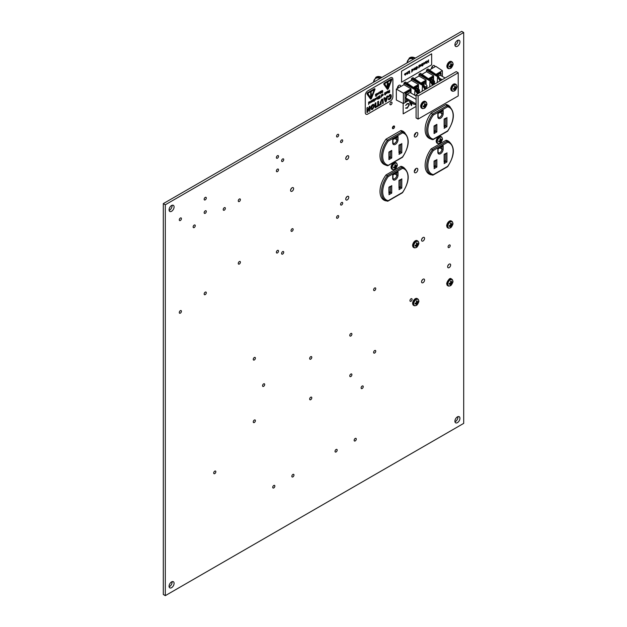 <?xml version="1.0" encoding="UTF-8"?>
<svg xmlns="http://www.w3.org/2000/svg" width="627" height="627" viewBox="0 0 627 627"><rect width="100%" height="100%" fill="white"/><g stroke="black" fill="none" stroke-linecap="round" stroke-linejoin="round"><path stroke-width="0.94" d="M463.698 423.382L165.309 595.65L165.309 204.778L463.698 32.51L463.698 423.382M165.309 204.778L163.302 203.618L163.302 594.49L165.309 595.65M163.302 203.618L461.691 31.35L463.698 32.51M449.449 141.984A19.076 11.012 120 0 0 448.156 141.004A19.076 11.012 120 0 0 446.087 140.244L431.149 148.873A19.076 11.012 120 0 0 429.08 174.047A19.076 11.012 120 0 0 431.149 174.815L429.142 173.655A19.076 11.012 120 0 1 428.131 173.381M448.039 105.704A19.076 11.012 120 0 0 447.106 104.733M450.194 107.06A19.076 11.012 120 0 0 448.156 105.218A19.076 11.012 120 0 0 446.087 104.458L431.149 113.087A19.076 11.012 120 0 0 429.08 138.261A19.076 11.012 120 0 0 430.561 138.888M428.131 137.595A19.076 11.012 120 0 0 428.554 137.728M402.91 131.764A19.076 11.012 120 0 0 401.97 130.792M405.066 133.12A19.076 11.012 120 0 0 403.028 131.278A19.076 11.012 120 0 0 400.959 130.518L386.02 139.139A19.076 11.012 120 0 0 383.951 164.321A19.076 11.012 120 0 0 385.425 164.948A18.739 10.816 -60 0 1 387.439 140.174L385.911 139.288M382.995 163.655A19.076 11.012 120 0 0 383.418 163.788M404.313 168.044A19.076 11.012 120 0 0 403.028 167.064A19.076 11.012 120 0 0 400.959 166.304L386.02 174.925A19.076 11.012 120 0 0 383.951 200.107A19.076 11.012 120 0 0 386.02 200.867L384.014 199.715A19.076 11.012 120 0 1 382.995 199.441M397.69 100.712A2.328 1.34 120 0 0 397.839 100.822A2.328 1.34 120 0 0 398.106 100.923M431.509 67.982A2.328 1.34 120 0 0 432.693 65.945M434.723 66.924A2.328 1.34 120 0 0 434.268 65.529A2.328 1.34 120 0 0 433.108 65.639A2.328 1.34 120 0 0 431.486 68.798M397.408 87.67A2.328 1.34 120 0 0 398.592 85.633M400.622 86.612A2.328 1.34 120 0 0 400.167 85.217A2.328 1.34 120 0 0 399.007 85.327A2.328 1.34 120 0 0 397.385 88.485M169.118 210.351A3.543 2.046 120 0 0 172.041 205.288M171.579 205.499A3.543 2.046 120 0 0 169.266 208.626A3.543 2.046 120 0 0 169.807 211.471A3.543 2.046 120 0 0 173.35 209.418A3.543 2.046 120 0 0 173.35 205.327A3.543 2.046 120 0 0 171.579 205.499M454.959 45.316A3.543 2.046 120 0 0 457.882 40.253M457.428 40.473A3.543 2.046 120 0 0 455.108 43.592A3.543 2.046 120 0 0 455.657 46.437A3.543 2.046 120 0 0 459.199 44.392A3.543 2.046 120 0 0 459.199 40.293A3.543 2.046 120 0 0 457.428 40.473M169.118 586.747A3.543 2.046 120 0 0 172.041 581.684M171.579 581.895A3.543 2.046 120 0 0 169.266 585.022A3.543 2.046 120 0 0 169.807 587.867A3.543 2.046 120 0 0 173.35 585.814A3.543 2.046 120 0 0 173.35 581.723A3.543 2.046 120 0 0 171.579 581.895M454.959 421.712A3.543 2.046 120 0 0 457.882 416.649M457.428 416.869A3.543 2.046 120 0 0 455.108 419.988A3.543 2.046 120 0 0 455.657 422.833A3.543 2.046 120 0 0 459.199 420.788A3.543 2.046 120 0 0 459.199 416.689A3.543 2.046 120 0 0 457.428 416.869M414.298 171.289A2.508 1.45 120 0 0 415.803 168.671M416.054 168.506A2.508 1.45 120 0 0 414.416 170.716A2.508 1.45 120 0 0 414.8 172.731A2.508 1.45 120 0 0 417.308 171.281A2.508 1.45 120 0 0 417.308 168.381A2.508 1.45 120 0 0 416.054 168.506M414.298 135.503A2.508 1.45 120 0 0 415.803 132.885M416.054 132.72A2.508 1.45 120 0 0 414.416 134.93A2.508 1.45 120 0 0 414.8 136.945A2.508 1.45 120 0 0 417.308 135.495A2.508 1.45 120 0 0 417.308 132.595A2.508 1.45 120 0 0 416.054 132.72M277.44 250.447A1.513 0.87 120 0 0 276.46 251.78A1.513 0.87 120 0 0 276.687 252.994A1.513 0.87 120 0 0 278.2 252.117A1.513 0.87 120 0 0 278.2 250.377A1.513 0.87 120 0 0 277.44 250.447M282.659 251.607A1.513 0.87 120 0 0 281.672 252.94A1.513 0.87 120 0 0 281.907 254.147A1.513 0.87 120 0 0 283.412 253.277A1.513 0.87 120 0 0 283.412 251.537A1.513 0.87 120 0 0 282.659 251.607M239.334 261.569A1.513 0.87 120 0 0 238.346 262.901A1.513 0.87 120 0 0 238.573 264.108A1.513 0.87 120 0 0 240.086 263.238A1.513 0.87 120 0 0 240.086 261.49A1.513 0.87 120 0 0 239.334 261.569M341.637 202.505A1.513 0.87 120 0 0 340.649 203.838A1.513 0.87 120 0 0 340.876 205.045A1.513 0.87 120 0 0 342.389 204.175A1.513 0.87 120 0 0 342.389 202.427A1.513 0.87 120 0 0 341.637 202.505M337.624 215.704A1.513 0.87 120 0 0 336.636 217.036A1.513 0.87 120 0 0 336.864 218.251A1.513 0.87 120 0 0 338.376 217.373A1.513 0.87 120 0 0 338.376 215.633A1.513 0.87 120 0 0 337.624 215.704M337.624 134.405A1.513 0.87 120 0 0 336.636 135.738A1.513 0.87 120 0 0 336.864 136.945A1.513 0.87 120 0 0 338.376 136.075A1.513 0.87 120 0 0 338.376 134.335A1.513 0.87 120 0 0 337.624 134.405M341.637 139.962A1.513 0.87 120 0 0 340.649 141.294A1.513 0.87 120 0 0 340.876 142.509A1.513 0.87 120 0 0 342.389 141.631A1.513 0.87 120 0 0 342.389 139.892A1.513 0.87 120 0 0 341.637 139.962M277.44 169.149A1.513 0.87 120 0 0 276.46 170.481A1.513 0.87 120 0 0 276.687 171.688A1.513 0.87 120 0 0 278.2 170.818A1.513 0.87 120 0 0 278.2 169.078A1.513 0.87 120 0 0 277.44 169.149M277.44 155.715A1.513 0.87 120 0 0 276.46 157.048A1.513 0.87 120 0 0 276.687 158.255A1.513 0.87 120 0 0 278.2 157.385A1.513 0.87 120 0 0 278.2 155.637A1.513 0.87 120 0 0 277.44 155.715M282.659 158.96A1.513 0.87 120 0 0 281.672 160.293A1.513 0.87 120 0 0 281.907 161.5A1.513 0.87 120 0 0 283.412 160.63A1.513 0.87 120 0 0 283.412 158.882A1.513 0.87 120 0 0 282.659 158.96M239.334 199.025A1.513 0.87 120 0 0 238.346 200.358A1.513 0.87 120 0 0 238.573 201.573A1.513 0.87 120 0 0 240.086 200.695A1.513 0.87 120 0 0 240.086 198.955A1.513 0.87 120 0 0 239.334 199.025M205.233 210.844A1.513 0.87 120 0 0 204.245 212.177A1.513 0.87 120 0 0 204.473 213.384A1.513 0.87 120 0 0 205.985 212.514A1.513 0.87 120 0 0 205.985 210.766A1.513 0.87 120 0 0 205.233 210.844M205.233 197.411A1.513 0.87 120 0 0 204.245 198.735A1.513 0.87 120 0 0 204.473 199.95A1.513 0.87 120 0 0 205.985 199.08A1.513 0.87 120 0 0 205.985 197.333A1.513 0.87 120 0 0 205.233 197.411M180.357 218.024A1.513 0.87 120 0 0 179.369 219.356A1.513 0.87 120 0 0 179.596 220.563A1.513 0.87 120 0 0 181.109 219.693A1.513 0.87 120 0 0 181.109 217.945A1.513 0.87 120 0 0 180.357 218.024M205.233 292.143A1.513 0.87 120 0 0 204.245 293.475A1.513 0.87 120 0 0 204.473 294.682A1.513 0.87 120 0 0 205.985 293.812A1.513 0.87 120 0 0 205.985 292.064A1.513 0.87 120 0 0 205.233 292.143M180.357 310.671A1.513 0.87 120 0 0 179.369 312.003A1.513 0.87 120 0 0 179.596 313.218A1.513 0.87 120 0 0 181.109 312.34A1.513 0.87 120 0 0 181.109 310.6A1.513 0.87 120 0 0 180.357 310.671M292.088 228.792A1.513 0.87 120 0 0 291.1 230.125A1.513 0.87 120 0 0 291.328 231.332A1.513 0.87 120 0 0 292.84 230.462A1.513 0.87 120 0 0 292.84 228.722A1.513 0.87 120 0 0 292.088 228.792M394.493 127.163A1.513 0.87 120 0 0 394.242 126.019A1.513 0.87 120 0 0 393.49 126.098A1.513 0.87 120 0 0 392.502 127.43A1.513 0.87 120 0 0 392.729 128.637A1.513 0.87 120 0 0 393.842 128.284M449.136 245.032A1.513 0.87 120 0 0 448.148 246.364A1.513 0.87 120 0 0 448.383 247.571A1.513 0.87 120 0 0 449.888 246.701A1.513 0.87 120 0 0 449.888 244.953A1.513 0.87 120 0 0 449.136 245.032M374.68 288.012A1.513 0.87 120 0 0 373.692 289.345A1.513 0.87 120 0 0 373.927 290.56A1.513 0.87 120 0 0 375.44 289.682A1.513 0.87 120 0 0 375.44 287.942A1.513 0.87 120 0 0 374.68 288.012M374.68 350.556A1.513 0.87 120 0 0 373.692 351.888A1.513 0.87 120 0 0 373.927 353.095A1.513 0.87 120 0 0 375.44 352.225A1.513 0.87 120 0 0 375.44 350.477A1.513 0.87 120 0 0 374.68 350.556M411.022 298.781A1.513 0.87 120 0 0 410.034 300.114A1.513 0.87 120 0 0 410.262 301.321A1.513 0.87 120 0 0 411.774 300.451A1.513 0.87 120 0 0 411.774 298.703A1.513 0.87 120 0 0 411.022 298.781M350.838 333.525A1.513 0.87 120 0 0 349.858 334.857A1.513 0.87 120 0 0 350.085 336.064A1.513 0.87 120 0 0 351.598 335.194A1.513 0.87 120 0 0 351.598 333.446A1.513 0.87 120 0 0 350.838 333.525M350.838 374.06A1.513 0.87 120 0 0 349.858 375.393A1.513 0.87 120 0 0 350.085 376.6A1.513 0.87 120 0 0 351.598 375.73A1.513 0.87 120 0 0 351.598 373.982A1.513 0.87 120 0 0 350.838 374.06M310.726 356.685A1.513 0.87 120 0 0 309.738 358.017A1.513 0.87 120 0 0 309.965 359.224A1.513 0.87 120 0 0 311.478 358.354A1.513 0.87 120 0 0 311.478 356.614A1.513 0.87 120 0 0 310.726 356.685M310.726 397.22A1.513 0.87 120 0 0 309.738 398.553A1.513 0.87 120 0 0 309.965 399.76A1.513 0.87 120 0 0 311.478 398.89A1.513 0.87 120 0 0 311.478 397.15A1.513 0.87 120 0 0 310.726 397.22M254.327 420.043A1.513 0.87 120 0 0 253.339 421.375A1.513 0.87 120 0 0 253.567 422.582A1.513 0.87 120 0 0 255.079 421.712A1.513 0.87 120 0 0 255.079 419.965A1.513 0.87 120 0 0 254.327 420.043M263.622 383.881A1.513 0.87 120 0 0 262.635 385.213A1.513 0.87 120 0 0 262.87 386.42A1.513 0.87 120 0 0 264.375 385.55A1.513 0.87 120 0 0 264.375 383.802A1.513 0.87 120 0 0 263.622 383.881M254.327 357.5A1.513 0.87 120 0 0 253.339 358.832A1.513 0.87 120 0 0 253.567 360.047A1.513 0.87 120 0 0 255.079 359.169A1.513 0.87 120 0 0 255.079 357.429A1.513 0.87 120 0 0 254.327 357.5M355.211 438.453A1.513 0.87 120 0 0 354.224 439.786A1.513 0.87 120 0 0 354.459 440.993A1.513 0.87 120 0 0 355.971 440.123A1.513 0.87 120 0 0 355.971 438.375A1.513 0.87 120 0 0 355.211 438.453M336.096 449.488A1.513 0.87 120 0 0 335.108 450.821A1.513 0.87 120 0 0 335.343 452.028A1.513 0.87 120 0 0 336.856 451.158A1.513 0.87 120 0 0 336.856 449.41A1.513 0.87 120 0 0 336.096 449.488M362.171 386.044A1.513 0.87 120 0 0 361.191 387.376A1.513 0.87 120 0 0 361.418 388.583A1.513 0.87 120 0 0 362.931 387.713A1.513 0.87 120 0 0 362.931 385.973A1.513 0.87 120 0 0 362.171 386.044M273.795 485.463A1.513 0.87 120 0 0 272.808 486.795A1.513 0.87 120 0 0 273.035 488.002A1.513 0.87 120 0 0 274.548 487.132A1.513 0.87 120 0 0 274.548 485.384A1.513 0.87 120 0 0 273.795 485.463M292.911 474.42A1.513 0.87 120 0 0 291.923 475.752A1.513 0.87 120 0 0 292.151 476.967A1.513 0.87 120 0 0 293.663 476.089A1.513 0.87 120 0 0 293.663 474.349A1.513 0.87 120 0 0 292.911 474.42M214.779 471.143A1.513 0.87 120 0 0 213.791 472.476A1.513 0.87 120 0 0 214.019 473.683A1.513 0.87 120 0 0 215.531 472.813A1.513 0.87 120 0 0 215.531 471.073A1.513 0.87 120 0 0 214.779 471.143M390.982 102.209A1.513 0.87 120 0 0 389.994 103.541A1.513 0.87 120 0 0 390.221 104.748A1.513 0.87 120 0 0 391.734 103.878A1.513 0.87 120 0 0 391.734 102.138A1.513 0.87 120 0 0 390.982 102.209M421.697 280.974A2.124 1.23 120 0 0 422.41 279.744M423.06 279.203A2.124 1.23 120 0 0 421.665 281.076A2.124 1.23 120 0 0 421.995 282.777A2.124 1.23 120 0 0 424.118 281.554A2.124 1.23 120 0 0 424.118 279.093A2.124 1.23 120 0 0 423.06 279.203M447.78 265.919A2.124 1.23 120 0 0 448.485 264.688M449.136 264.147A2.124 1.23 120 0 0 447.749 266.02A2.124 1.23 120 0 0 448.07 267.721A2.124 1.23 120 0 0 450.202 266.499A2.124 1.23 120 0 0 450.202 264.038A2.124 1.23 120 0 0 449.136 264.147M421.697 239.279A2.124 1.23 120 0 0 422.41 238.048M423.06 237.508A2.124 1.23 120 0 0 421.665 239.381A2.124 1.23 120 0 0 421.995 241.089A2.124 1.23 120 0 0 424.118 239.859A2.124 1.23 120 0 0 424.118 237.406A2.124 1.23 120 0 0 423.06 237.508M290.732 189.526A2.124 1.23 120 0 0 291.437 188.296M292.088 187.755A2.124 1.23 120 0 0 290.693 189.628A2.124 1.23 120 0 0 291.022 191.337A2.124 1.23 120 0 0 293.154 190.106A2.124 1.23 120 0 0 293.154 187.653A2.124 1.23 120 0 0 292.088 187.755M345.892 157.683A2.124 1.23 120 0 0 346.598 156.452M347.248 155.904A2.124 1.23 120 0 0 345.861 157.785A2.124 1.23 120 0 0 346.182 159.485A2.124 1.23 120 0 0 348.314 158.255A2.124 1.23 120 0 0 348.314 155.802A2.124 1.23 120 0 0 347.248 155.904M345.892 198.21A2.124 1.23 120 0 0 346.598 196.988M347.248 196.439A2.124 1.23 120 0 0 345.861 198.32A2.124 1.23 120 0 0 346.182 200.021A2.124 1.23 120 0 0 348.314 198.79A2.124 1.23 120 0 0 348.314 196.337A2.124 1.23 120 0 0 347.248 196.439M224.286 207.717A1.513 0.87 120 0 0 223.298 209.05A1.513 0.87 120 0 0 223.533 210.257A1.513 0.87 120 0 0 225.038 209.387A1.513 0.87 120 0 0 225.038 207.639A1.513 0.87 120 0 0 224.286 207.717M194.198 225.085A1.513 0.87 120 0 0 193.21 226.418A1.513 0.87 120 0 0 193.437 227.625A1.513 0.87 120 0 0 194.95 226.755A1.513 0.87 120 0 0 194.95 225.015A1.513 0.87 120 0 0 194.198 225.085M417.997 93.65L415.348 88.791L414.988 88.987L417.997 93.65L417.41 93.705L414.69 89.512L403.937 83.242L403.937 84.7L396.335 89.089L396.335 100.038L403.404 103.565L408.389 100.688M403.937 83.242L404.235 82.717L414.988 88.987L414.69 95.194M405.551 82.074L415.646 88.963L405.332 82.09L404.235 82.717M425.498 89.347L422.841 84.457L422.48 84.661L425.49 89.316L424.902 89.379L422.183 85.186L411.43 78.916L411.43 80.374L406.907 82.983M411.43 78.916L411.735 78.391L422.48 84.661L422.183 91.26M425.655 89.253L423.06 84.441L412.825 77.764L411.735 78.391M433.045 84.99L430.388 80.099L430.028 80.303L433.045 84.959L432.458 85.021L429.73 80.82L418.977 74.558L418.977 76.008L414.408 78.657M418.977 74.558L419.283 74.033L430.028 80.303L429.73 80.82M420.599 73.383L430.686 80.272L420.372 73.398L419.283 74.033M440.569 80.648L437.912 75.757L437.552 75.961L440.562 80.617L439.974 80.679L437.254 76.478L426.501 70.208L426.501 71.666L421.955 74.292M426.501 70.208L426.807 69.691L437.552 75.961L437.254 82.552M428.116 69.041L438.21 75.93L427.896 69.056L426.807 69.691M442.372 76.431L442.372 70.679L435.773 66.313L429.479 69.95M418.146 92.647L418.64 91.04L417.997 88.493A3.981 2.296 120 0 0 417.073 88.572L417.66 91.307M433.194 83.963L433.68 82.356L433.038 79.809A3.981 2.296 120 0 0 432.121 79.888L432.701 82.615M418.099 88.454A3.997 2.312 120 0 0 417.966 88.36A3.997 2.312 120 0 0 415.599 88.799M418.185 88.485L418.185 86.33L414.815 88.274M433.147 79.762A3.997 2.312 120 0 0 433.014 79.676A3.997 2.312 120 0 0 430.647 80.107L433.328 84.7L430.686 80.272M433.226 79.801L433.226 77.646L429.863 79.59M425.623 84.096A3.997 2.312 120 0 0 425.49 84.002A3.997 2.312 120 0 0 423.092 84.465M425.709 84.128L425.709 81.988L422.316 83.947M426.501 71.666L433.578 75.749L428.507 78.681M433.578 80.029L433.578 75.749M438.21 75.93L440.82 80.499M418.977 76.008L426.062 80.091L420.96 83.038M426.062 84.363L426.062 80.091M430.036 80.303L429.738 86.894M411.43 80.374L418.507 84.449L413.459 87.365M418.507 88.697L418.507 84.449M423.139 84.629L425.749 89.199M403.937 84.7L411.014 88.775L403.404 93.172L403.404 103.565M411.014 93.07L411.014 88.775M415.646 88.963L418.28 93.384L415.568 88.775M410.661 92.867L410.661 90.672A0.854 0.494 0 0 0 410.661 89.974L405.026 93.235L405.026 101.66A0.854 0.494 180 0 0 406.225 101.66L408.153 100.555M403.404 93.172L396.335 89.089M418.185 86.33A0.854 0.494 0 0 0 418.185 85.633L414.259 87.898M425.709 81.988A0.854 0.494 0 0 0 425.709 81.291L421.759 83.571M433.226 77.646A0.854 0.494 0 0 0 433.226 76.949L429.307 79.214M442.372 70.679L436.031 74.339M440.75 75.499L440.75 73.288A0.854 0.494 0 0 0 440.75 72.591L436.815 74.864M440.75 73.288L437.38 75.24M410.661 90.672L406.225 93.235L406.225 96.08M405.026 93.235A0.854 0.494 0 0 0 406.225 93.235M440.726 80.554L438.132 75.742M426.07 89.01L424.111 85.39M432.732 80.812L433.038 79.809M417.692 89.504L417.997 88.493M442.223 79.692L440.381 78.626M445.115 78.014L440.209 75.185L438.532 75.891M416.085 103.91L405.771 97.953L407.221 94.222L410.121 92.553L416.085 96.002M416.085 99.34L407.221 94.222M416.085 105.132L407.221 100.014L405.771 97.953M427.802 137.297L432.575 139.617A18.739 10.816 -60 0 1 430.53 138.865A18.739 10.816 -60 0 1 432.575 114.114L431.039 113.228M447.631 131.2C454.646 120.227 455.194 111.959 449.261 106.41A18.739 10.816 -60 0 0 447.216 105.665L432.575 114.114L433.359 115.055A17.885 10.33 120 0 0 433.359 139.163L447.631 130.925A17.885 10.33 120 0 0 447.631 106.809L447.216 105.665L445.609 104.733M447.216 166.625L447.631 166.382A17.885 10.33 120 0 0 447.631 142.274L447.216 141.122L445.891 140.362M447.631 142.274L433.359 150.511L431.251 148.811M444.378 125.196L445.734 125.972L445.734 118.432M434.307 165.567L435.663 166.351L435.663 160.473M434.307 130.447L435.663 131.231L435.663 125.361M444.378 160.496L445.734 161.272L445.734 153.733M414.753 134.139A4.906 2.829 60 0 1 415.309 134.272L414.8 135.032M414.51 134.656L414.651 135.197M428.163 172.966L428.163 173.389M427.191 172.409L430.53 174.33A18.739 10.816 -60 0 0 432.575 175.082L433.359 174.627L432.74 175.145L430.53 174.33A18.739 10.816 -60 0 1 432.575 149.579L447.216 141.122A18.739 10.816 -60 0 1 449.261 141.874L446.683 140.385M447.631 130.925L447.216 131.161L447.631 130.925M441.949 110.995L443.156 110.297L443.156 113.667A3.762 2.171 -60 0 1 440.499 118.276A3.762 2.171 -60 0 1 437.842 116.74L437.842 113.369L443.156 110.297M441.949 146.412L443.156 145.715L443.156 149.085A3.762 2.171 -60 0 1 440.499 153.693A3.762 2.171 -60 0 1 437.842 152.157L437.842 148.787L443.156 145.715M435.663 125.071L436.862 124.373L436.862 131.929L435.663 131.231L434.307 132.015M436.862 131.929L434.056 133.551L434.056 125.996L436.862 124.373M434.056 133.551L434.056 132.156M444.128 126.905L444.128 119.075L445.734 118.15M446.933 117.453L446.933 126.67L445.734 125.972L444.378 126.756M434.056 167.276L434.056 161.115L435.663 160.183M436.862 159.493L436.862 167.041L435.663 166.351L434.307 167.127M444.128 162.205L444.128 154.375L445.734 153.443M446.933 152.753L446.933 161.97L445.734 161.272L444.378 162.056M402.495 157.259C409.517 146.279 410.058 138.018 404.133 132.469A18.739 10.816 -60 0 0 402.079 131.717L387.439 140.174L388.223 141.106A17.885 10.33 120 0 0 388.223 165.222L387.439 165.677A18.739 10.816 -60 0 1 385.393 164.925L387.611 165.74L402.503 156.977A17.885 10.33 120 0 0 402.503 132.869L402.079 131.717L400.481 130.792M402.079 192.685L402.503 192.442A17.885 10.33 120 0 0 402.503 168.334L402.079 167.182L400.755 166.414M402.503 168.334L388.223 176.571L386.114 174.87M399.242 151.248L400.598 152.032L400.598 144.492M389.171 191.627L390.527 192.403L390.527 186.532M389.171 156.507L390.527 157.291L390.527 151.42M399.242 186.548L400.598 187.332L400.598 179.792M383.026 199.018L383.026 199.449M382.062 198.461L385.393 200.389A18.739 10.816 -60 0 0 387.439 201.142L388.223 200.687L387.611 201.204L385.393 200.389A18.739 10.816 -60 0 1 387.439 175.638L402.079 167.182A18.739 10.816 -60 0 1 404.133 167.934L401.546 166.445M402.503 156.977L402.079 157.22L402.503 156.977M396.82 137.054L398.02 136.357L398.02 139.727A3.762 2.171 -60 0 1 395.363 144.335A3.762 2.171 -60 0 1 392.706 142.799L392.706 139.429L398.02 136.357M396.82 172.472L398.02 171.774L398.02 175.145A3.762 2.171 -60 0 1 395.363 179.745A3.762 2.171 -60 0 1 392.706 178.209L392.706 174.839L398.02 171.774M390.527 151.131L391.734 150.433L391.734 157.988L390.527 157.291L389.171 158.075M391.734 157.988L388.92 159.611L388.92 152.055L391.734 150.433M388.92 159.611L388.92 158.216M398.991 152.957L398.991 145.127L400.598 144.202M401.805 143.512L401.805 152.729L400.598 152.032L399.242 152.816M388.92 193.335L388.92 187.167L390.527 186.243M391.734 185.553L391.734 193.1L390.527 192.403L389.171 193.187M398.991 188.257L398.991 180.427L400.598 179.502M401.805 178.813L401.805 188.029L400.598 187.332L399.242 188.116M416.085 94.779L416.085 117.939L418.091 119.099L458.212 95.939L458.212 72.771L456.205 71.611L416.085 94.779L418.091 95.939L418.091 119.099M458.212 72.771L418.091 95.939M455.178 89.802L456.401 87.686L456.401 86.894L455.5 87.678L455.178 86.189L454.489 86.589L454.724 88.125L453.274 88.705L453.274 89.489L454.724 89.034L454.489 90.194L455.178 89.802L454.661 89.504M454.12 88.391L454.724 89.034M454.653 87.482L455.5 87.678M455.884 87.388L456.401 87.686M454.724 88.125L455.5 88.579M451.268 67.277L452.49 64.377L451.597 65.153L451.268 63.672L450.586 64.064L450.813 65.608L449.363 66.18L449.363 66.971L450.813 66.509L450.586 67.677L451.268 67.277L450.758 66.979M450.217 65.866L450.813 66.509M450.742 64.957L451.597 65.153M451.981 64.871L452.49 65.161M450.813 65.608L451.597 66.054M395.465 168.248L396.687 166.131L396.687 165.34L395.794 166.124L395.465 164.635L394.783 165.026L395.01 166.57L393.56 167.143L393.56 167.934L395.01 167.472L394.783 168.639L395.465 168.248L394.947 167.95M394.414 166.837L395.01 167.472M394.939 165.928L395.794 166.124M396.17 165.834L396.687 166.131M395.01 166.57L395.794 167.025M440.601 142.188L441.823 140.072L441.823 139.28L440.922 140.064L440.601 138.575L439.911 138.975L440.146 140.519L438.696 141.091L438.696 141.874L440.146 141.42L439.911 142.58L440.601 142.188L440.083 141.89M439.551 140.777L440.146 141.42M440.076 139.868L440.922 140.064M441.306 139.774L441.823 140.072M440.146 140.519L440.922 140.965M425.09 107.17L426.305 105.062L426.305 104.27L425.412 105.046L425.09 103.565L424.401 103.957L424.628 105.501L423.178 106.073L423.178 106.864L424.628 106.402L424.401 107.57L425.09 107.17L424.573 106.88M424.032 105.767L424.628 106.402M424.565 104.85L425.412 105.046M425.796 104.764L426.305 105.062M424.628 105.501L425.412 105.955M405.653 105.469L407.268 103.604L408.843 103.479L409.321 104.748L407.299 108.173L405.638 108.205L407.299 107.703L408.961 104.905L408.53 103.894L407.291 104.058L405.638 105.454L407.268 103.604L408.82 103.463M412.37 102.985L411.437 105.673L409.682 102.319L410.05 102.107L410.63 103.189L411.673 102.585L410.622 103.173M403.177 113.855L403.161 103.447L403.177 113.855L416.085 106.402M413.687 104.348L414.118 103.996M411.437 105.673L409.705 102.326L410.05 102.107M412.057 102.812L410.803 103.533L411.469 104.811L412.119 102.844M411.453 104.78L412.104 102.836M406.069 107.868L405.638 108.205M405.951 107.781L407.315 107.719L408.961 104.905M408.984 104.913L408.538 103.902M405.904 73.845L405.348 73.516L404.634 74.221L405.34 73.328L406.108 73.79L405.34 75.154L404.556 74.644L405.92 73.861L405.363 73.531L405.904 73.845L404.54 74.637L405.34 75.154M404.634 74.221L405.324 73.312L406.108 73.79M414.925 69.589L414.345 69.958L413.773 69.393L413.961 68.382L414.353 69.707L415.09 67.708L414.902 69.315M414.345 69.958L413.749 69.378L414.322 69.942L413.749 69.378L413.961 68.382M415.623 69.425L416.563 69.103L417.496 67.559L416.508 67.097L415.677 68.319L416.367 68.163L415.466 68.664L416.5 66.83L417.41 66.76L417.684 67.442L416.563 69.354L415.623 69.425L416.547 69.095L417.472 67.544L416.485 67.089M417.339 66.721L416.5 66.83M418.844 65.537L418.86 68.029L419.048 65.443M419.455 66.971L419.432 65.2L420.239 64.699L421.062 65.169L419.455 66.971L419.62 65.09M420.239 66.533L419.635 66.54M428.382 61.924L428.382 60.035L428.586 62.347L427.167 61.274L426.956 63.264L426.956 60.858L428.398 61.94L428.586 59.941M401.578 71.188L401.578 82.192L431.666 64.824L431.666 53.82L401.554 71.18L401.578 82.192M425.78 63.351L424.996 62.849L426.36 62.057L425.804 61.728L425.075 62.418L425.764 61.517L426.548 61.987L425.78 63.351L424.973 62.833L426.344 62.042L425.788 61.72M425.075 62.418L425.78 61.524L426.532 61.979L425.764 61.517L426.548 61.987M424.463 64.079L424.432 62.872L423.962 62.794L423.264 64.753L423.946 62.567L424.651 63.978L423.946 62.778M423.946 62.567L424.628 63.123L423.946 62.567M422.48 65.937L422.48 63.468L422.935 64.746L422.669 65.827L422.457 65.239M422.214 65.38L422.669 63.358M421.728 65.663L421.172 65.929L421.705 63.883L421.705 65.451M411.79 72.113L411.767 69.621L412.597 69.135L413.397 69.597L412.597 70.961L411.978 70.953L411.79 72.113L411.978 69.526M411.955 69.824L412.582 69.127L413.397 69.597M412.574 70.953L411.955 70.937L412.574 70.953M408.686 71.4L409.697 70.843L409.697 73.257L409.494 71.212L408.686 71.65L409.697 70.843M408.232 71.666L408.255 73.437L408.443 71.572M407.636 73.798L407.056 74.158L406.484 73.602L406.672 72.591L407.072 73.915L407.809 71.909L407.621 73.516M407.056 74.158L406.468 73.586L407.033 74.151L406.468 73.586L406.672 72.591M431.666 53.82L401.554 71.18M426.979 63.28L426.956 60.858M428.547 62.371L427.167 61.274M426.344 62.042L425.804 61.728M426.344 62.285L425.184 62.951L425.764 63.139L426.344 62.285M425.184 62.951L425.764 63.139L426.321 62.277M425.161 62.943L425.749 63.131M423.28 64.761L423.962 62.575L424.651 63.131M423.962 62.794L424.408 62.857M421.195 65.937L421.705 63.883M419.635 65.412L420.262 64.714L421.062 65.169M419.635 65.984L420.255 66.329L420.874 65.279L420.255 64.934L419.635 65.984L420.255 66.329L420.85 65.263L420.239 64.918L420.85 65.263M419.62 65.968L420.231 66.313M418.86 68.029L418.86 65.553M415.489 68.68L416.524 66.838M416.367 67.92L415.677 68.319M416.508 67.097L417.472 67.544M414.376 69.722L413.985 69.597L414.894 68.954L415.113 67.716M412.597 70.961L411.978 70.953M411.978 70.404L412.59 70.749L413.209 69.699L412.597 69.354L411.978 70.404L412.574 70.741L413.193 69.691L412.574 69.346M413.193 69.691L412.597 69.354M411.955 70.396L412.574 70.741M409.509 73.359L409.509 71.196M408.255 73.437L408.255 71.674M407.088 73.923L406.696 73.806L407.605 73.163L407.824 71.925M405.904 74.088L404.744 74.754L405.332 74.942L405.904 74.088M404.744 74.754L405.332 74.942L405.881 74.072M404.721 74.746L405.308 74.934M376.02 94.857L376.38 93.776L376.404 96.127L376.169 94.983M376.192 96.252L376.192 94.943L375.393 96.049L375.871 95.139L375.338 94.371L376.169 94.575M377.321 94.99L376.803 94.74L377.697 93.893L377.329 93.462L376.756 94.168L377.305 93.211L377.909 93.768L377.321 94.99L376.803 94.74L377.681 93.885L377.305 93.454M377.297 94.975L376.788 94.724L377.297 94.975M378.865 94.097L378.246 93.572L378.849 94.081L378.261 93.58L378.865 92.334L379.453 92.851L378.849 92.318L379.476 92.867L378.865 94.097L378.246 93.572L378.849 92.318L379.476 92.867M380.119 92.694L380.934 91.142L380.722 92.82M380.746 93.619L380.746 92.78L380.362 93.235L379.907 92.812L379.907 91.738L380.385 92.953L380.722 92.2M380.362 93.235L379.907 92.812L380.142 91.628M382.055 90.468L382.791 90.837L382.055 90.468L381.365 91.558L381.71 91.926L381.365 91.558L382.055 90.468M382.807 90.844L382.047 90.743M381.6 91.401L382.736 91.84L382.117 92.859L381.42 92.537L382.078 92.584L382.423 91.785L381.388 91.566L381.725 91.934M382.07 90.758L382.595 91.001L382.07 90.758L381.624 91.417L382.752 91.848M382.094 92.851L381.42 92.537L382.094 92.851M368.613 102.177L368.629 104.529L368.841 102.068M369.515 101.887L370.439 101.574L369.538 102.765L370.432 102.366L369.828 103.228L369.256 101.809L370.455 101.582M369.577 103.016L370.432 102.366M369.828 103.228L369.303 102.867L369.483 101.699M371.325 102.366L370.792 102.107L371.302 102.358L370.792 102.107L371.701 101.276L371.333 100.845L370.761 101.543L371.309 100.586L371.913 101.151L371.325 102.366L370.808 102.123L371.686 101.26L371.309 100.829M372.32 100.038L372.344 101.746L372.556 99.928M373.355 101.166L372.861 101.37L373.331 99.45L373.331 100.955M374.154 101.315L373.896 99.097L374.523 100.249L374.154 101.315L374.131 100.72M373.919 100.814L374.013 99.27M375.33 100.054L374.821 99.803L375.714 98.956L375.338 98.533L374.774 99.231L375.322 98.274L375.926 98.831L375.33 100.054L374.797 99.795L375.691 98.948L375.314 98.517M375.314 100.046L374.797 99.795L375.314 100.046M376.302 98.282L376.851 97.389L377.485 97.914L376.866 99.168L376.271 98.564L377.274 97.992L376.866 97.647L376.302 98.282L376.874 97.404L377.485 97.914M376.866 99.168L376.255 98.635L376.851 99.152L376.255 98.635L377.258 97.977L376.851 97.632M377.893 96.817L377.916 99.168L378.128 96.707M378.606 98.768L379.688 97.875L379.688 97.146L378.661 97.734L379.688 96.871L379.688 96.08L378.559 96.433L379.907 95.657L379.923 98.008L378.606 98.768L379.664 97.154M378.661 97.734L379.664 96.856L379.664 96.088M381.788 96.056L381.028 97.35L381.584 94.693L381.6 96.135M383.293 94.575L382.666 94.034L383.277 94.567L382.689 95.806L382.086 95.296L382.689 94.042L383.293 94.575L382.666 94.034L382.062 95.28L382.689 95.806M385.111 93.525L385.48 92.443L385.495 94.795L385.268 93.642M385.284 94.92L385.284 93.611L384.484 94.716L384.962 93.807L384.437 93.039L385.268 93.235M386.491 92.091L386.232 92.655L387.008 92.827L386.514 93.603L385.981 93.392L386.491 93.588L385.981 93.392L386.773 92.961L385.958 92.671L386.436 92.914L385.958 92.671L386.483 91.832L387.016 92.075L386.467 92.083M386.483 91.832L387.016 92.075L386.483 91.832M386.216 92.647L387.008 92.827M387.415 91.323L387.439 93.039L387.643 91.213M388.513 91.181L389.343 91.244L389.602 90.084L389.602 92.42L388.184 92.6L388.677 91.66L388.019 90.993L389.085 91.417L389.602 90.084M388.811 92.882L388.16 92.584L388.795 92.867L388.16 92.584L388.662 91.652M388.513 91.652L388.293 90.837M369.217 109.615L369.217 106.574L369.954 106.151L369.977 110.846L369.185 111.277L367.712 109.043M369.209 111.292L367.712 109.027L367.712 112.155L366.952 112.57L366.952 107.883L367.767 107.436L369.24 109.647L369.217 106.574L369.977 106.167M371.364 109.506L370.816 107.993L371.349 105.861L372.634 104.544L373.911 104.38L374.468 105.877L372.657 109.364L371.38 109.521L370.839 108.009L371.372 105.877L372.65 104.56L373.911 104.38M375.118 107.875L375.118 103.189L375.91 102.734L375.91 107.421L375.118 107.875L375.103 103.181L375.91 102.734M377.705 101.676L378.512 101.237L378.512 105.124L379.601 104.474L379.617 105.281L376.615 107.013L376.592 106.214L377.705 105.571L377.705 101.676L378.512 101.237M378.512 105.101L379.601 104.474M382.533 103.596L382.509 100.304L381.796 100.069L381.114 101.825L381.114 104.419L380.299 104.866L380.323 102.42L381.78 99.285L382.948 99.05L383.324 103.141L382.517 103.588L382.486 100.296L381.78 100.054M380.299 104.866L380.299 102.413L381.757 99.278L382.948 99.05M385.339 101.974L383.904 98.102L384.735 97.616L385.056 98.494L386.514 97.624L386.812 96.417L387.666 95.955L386.248 101.449L385.339 101.974L383.92 98.11L384.735 97.616M388.599 99.724L388.137 99.058L388.583 99.709L388.137 99.058L388.897 98.408L389.688 98.737L390.629 96.597L389.72 95.492L388.897 96.942L388.137 97.052L389.688 94.701L390.88 94.583L391.42 96.08L390.895 98.251L389.657 99.544L388.599 99.724L388.152 99.074L388.873 98.392L389.665 98.721L390.613 96.589L389.696 95.484M390.825 94.552L389.688 94.701M374.813 88.775A0.854 0.494 -60 0 0 374.39 88.815L374.366 88.807A0.854 0.494 -60 0 1 374.805 88.768L374.813 88.775A0.854 0.494 -60 0 1 374.907 89.559L371.505 98.337A0.854 0.494 120 0 1 370.557 99.027L370.533 99.019A0.854 0.494 120 0 0 370.549 99.019A0.854 0.494 120 0 1 370.463 98.941L370.439 98.925A0.854 0.494 120 0 0 370.533 99.019M374.366 88.807L367.555 92.733A0.854 0.494 120 0 0 367.038 94.081L370.439 98.925M391.648 79.049L391.632 79.041A0.854 0.494 -60 0 0 391.224 79.096L384.39 83.015L391.209 79.08A0.854 0.494 -60 0 1 391.75 79.833L388.34 88.619A0.854 0.494 120 0 1 387.392 89.308L387.376 89.293A0.854 0.494 120 0 0 387.384 89.3A0.854 0.494 120 0 1 387.274 89.206L383.873 84.363L387.298 89.214A0.854 0.494 120 0 0 387.392 89.308M384.39 83.015A0.854 0.494 120 0 0 383.873 84.363L383.873 84.363A0.854 0.494 120 0 1 384.414 83.03M365.306 112.609A3.543 2.046 120 0 0 366.043 114.232A3.543 2.046 120 0 0 367.814 114.051L390.378 101.025A3.543 2.046 120 0 0 392.886 96.683L392.886 79.308A3.543 2.046 120 0 0 392.157 77.685A3.543 2.046 120 0 0 390.378 77.866L367.814 90.891A3.543 2.046 120 0 0 365.306 95.233L365.29 112.594A3.543 2.046 120 0 0 366.019 114.216A3.543 2.046 120 0 0 366.035 114.224L366.019 114.216M371.176 92.968L370.675 93.462L370.628 97.114L370.69 93.478L371.168 92.961M370.965 98.267L374.194 89.685M371.278 91.683L370.651 92.741M392.157 77.685L392.134 77.677A3.543 2.046 120 0 0 392.134 77.677A3.543 2.046 120 0 0 390.362 77.85L367.798 90.884A3.543 2.046 120 0 0 365.29 95.226L365.29 112.594M387.815 88.572L391.115 79.919L384.523 83.72L387.815 88.572L391.083 79.935M387.329 87.584L388.089 84.966L387.031 86.22L387.353 83.43L387.988 81.933L387.815 84.817L388.881 83.509L388.129 87.122L387.314 87.576L388.05 85.013M387.353 83.43L387.988 81.933M387.815 84.778L388.881 83.509M387.055 86.236L387.572 83.266M367.743 93.407L370.98 98.29L374.225 89.669L367.743 93.407M374.39 88.815L367.579 92.749A0.854 0.494 120 0 0 367.054 94.089L370.463 98.941M370.651 97.122L371.45 96.244L371.184 92.976M390.3 95.429L389.72 95.492M388.873 98.392L389.665 98.721M388.152 97.067L389.712 94.708M385.056 98.494L386.53 97.64L386.835 96.433L387.666 95.955M386.303 98.564L385.284 99.152L385.793 100.61L386.303 98.564M385.777 100.571L386.279 98.58M381.796 100.069L382.486 100.296M376.615 107.013L376.615 106.222L377.705 105.571M377.72 105.587L377.72 101.692M373.684 106.371L372.65 105.352L371.623 107.57L372.65 108.573L373.684 106.371L372.626 105.336L373.316 105.281M372.626 108.565L371.96 108.651L372.65 108.573L373.661 106.355M366.975 112.578L366.952 107.883M366.975 107.899L367.767 107.436M388.536 91.197L389.061 91.409M389.367 91.526L388.419 92.459L389.367 92.287L389.367 91.526M388.419 92.459L389.343 92.279L389.343 91.534M387.439 93.039L387.439 91.33M386.451 92.921L385.981 92.686L386.506 91.84L387.031 92.083M386.514 93.603L386.005 93.407L386.773 92.961M385.284 93.251L385.268 92.561M384.5 94.732L384.986 93.823L384.437 93.039M383.066 94.685L382.682 94.293L382.29 95.155L382.697 95.563L383.081 94.701L382.682 94.293L382.674 95.547M381.153 96.66L381.373 94.81M381.044 97.365L381.388 96.527M378.583 96.448L379.923 95.672M377.916 99.168L377.916 96.832M377.258 97.977L376.866 97.647M376.576 98.941L377.242 98.227M375.338 98.533L375.691 98.948M374.789 99.238L375.338 98.29L375.926 98.831M373.911 99.105L374.358 99.372M372.877 101.378L373.567 99.34M372.344 101.746L372.344 100.046M371.701 101.276L371.333 100.845M370.784 101.558L371.333 100.602L371.913 101.151M369.538 102.522L370.243 101.715L369.538 102.522M369.515 102.507L369.969 101.629M368.629 104.529L368.629 102.185M382.117 92.859L381.435 92.553L382.094 92.6L382.446 91.793M381.647 92.396L382.094 92.6M381.624 91.417L382.141 91.534M380.746 92.208L380.722 91.268M378.473 93.447L378.873 93.846L378.865 92.577L378.473 93.447L378.873 93.846L379.264 92.984L378.865 92.577M378.873 93.846L378.449 93.431M379.264 92.984L378.841 92.569M377.697 93.893L377.329 93.462M376.78 94.175L377.329 93.219L377.909 93.768M376.192 94.583L376.169 93.893M375.408 96.064L375.887 95.155L375.338 94.371M393.709 126.536A1.129 0.651 -60 0 1 394.508 126.999A1.129 0.651 -60 0 1 393.709 128.378A1.129 0.651 -60 0 1 392.91 127.916A1.129 0.651 -60 0 1 393.709 126.536M393.638 128.417A1.325 0.768 -60 0 1 393.568 128.457A1.325 0.768 -60 0 1 392.635 127.916A1.325 0.768 -60 0 1 393.568 126.293A1.325 0.768 -60 0 1 394.508 126.834A1.325 0.768 -60 0 1 394.501 126.92M392.635 127.837A1.129 0.651 -60 0 1 393.427 126.372A1.129 0.651 -60 0 1 393.505 126.333M417.01 304.338L418.233 301.43L417.339 302.214L417.01 300.725L416.328 301.125L416.555 302.661L415.105 303.233L415.105 304.024L416.555 303.57L416.328 304.73L417.01 304.338L416.5 304.04M415.96 302.927L416.555 303.57M416.485 302.018L417.339 302.214M417.723 301.924L418.233 302.222M416.555 302.661L417.339 303.115M417.01 246.427L418.233 243.527L417.339 244.303L417.01 242.821L416.328 243.213L416.555 244.757L415.105 245.329L415.105 246.121L416.555 245.659L416.328 246.826L417.01 246.427L416.5 246.129M415.96 245.024L416.555 245.659M416.485 244.107L417.339 244.303M417.723 244.021L418.233 244.311M416.555 244.757L417.339 245.212M451.025 284.721L452.31 282.652L452.349 281.837L451.464 282.542L451.205 281.014L450.523 281.358L450.68 282.934L449.23 283.435L449.191 284.243L450.633 283.866L450.343 285.066L451.025 284.721L450.531 284.431M450.014 283.192L450.633 283.866M450.648 282.346L451.464 282.542M451.777 282.33L452.31 282.652M450.594 282.973L451.416 283.467M451.111 226.739L452.333 223.839L451.44 224.615L451.111 223.134L450.429 223.525L450.656 225.069L449.206 225.642L449.206 226.433L450.656 225.971L450.429 227.139L451.111 226.739L450.601 226.441M450.061 225.336L450.656 225.971M450.586 224.419L451.44 224.615M451.824 224.333L452.333 224.623M450.656 225.069L451.44 225.516M437.254 76.478L437.56 75.961M440.428 80.726L439.974 80.985M432.904 85.068L432.458 85.327M422.183 85.186L422.488 84.661M425.357 89.426L424.902 89.685M414.69 89.512L414.996 88.995M417.864 93.752L417.41 94.011M406.225 98.792L406.225 101.66M423.343 84.653A3.997 2.312 -60 0 1 423.774 84.363A3.997 2.312 -60 0 1 425.772 84.167L425.49 84.002M426.242 88.916A2.014 1.16 120 0 0 426.47 87.02A2.014 1.16 120 0 0 425.177 86.8A2.014 1.16 120 0 0 425.169 86.8M430.898 80.295A3.997 2.312 -60 0 1 431.29 80.037A3.997 2.312 -60 0 1 433.296 79.841L433.014 79.676M433.774 84.567A2.014 1.16 120 0 0 433.68 82.356M415.85 88.979A3.997 2.312 -60 0 1 416.25 88.721A3.997 2.312 -60 0 1 418.248 88.525L417.966 88.36M418.726 93.251A2.014 1.16 120 0 0 418.64 91.04M436.862 167.041L434.056 168.663M446.933 161.97L444.128 163.592M433.359 150.511A17.885 10.33 120 0 0 433.359 174.627L447.631 166.382M446.933 126.67L444.128 128.292M447.631 106.809L433.359 115.055M439.88 147.894L441.949 149.085L441.949 146.702M437.842 152.157A0.854 0.494 0 0 0 438.085 151.805L438.438 152.792A2.908 1.677 120 0 0 440.679 152.016A2.908 1.677 120 0 0 441.949 149.085A0.854 0.494 180 0 0 443.156 149.085M439.88 112.476L441.949 113.667L441.949 111.285M437.842 116.74A0.854 0.494 0 0 0 438.085 116.395L438.438 117.374A2.908 1.677 120 0 0 440.679 116.598A2.908 1.677 120 0 0 441.949 113.667A0.854 0.494 180 0 0 443.156 113.667M414.941 133.817A4.977 2.876 60 0 1 415.513 133.919M391.734 193.1L388.92 194.723M401.805 188.029L398.991 189.652M388.223 176.571A17.885 10.33 120 0 0 388.223 200.687L402.503 192.442M401.805 152.729L398.991 154.352M402.503 132.869L388.223 141.106M394.751 173.953L396.82 175.145L396.82 172.754M392.706 178.209A0.854 0.494 0 0 0 392.957 177.864L393.309 178.852A2.908 1.677 120 0 0 395.551 178.068A2.908 1.677 120 0 0 396.82 175.145A0.854 0.494 180 0 0 398.02 175.145M394.751 138.536L396.82 139.727L396.82 137.344M392.706 142.799A0.854 0.494 0 0 0 392.957 142.447L393.309 143.434A2.908 1.677 120 0 0 395.551 142.65A2.908 1.677 120 0 0 396.82 139.727A0.854 0.494 180 0 0 398.02 139.727M451.91 90.899A3.833 2.21 -60 0 1 451.675 90.79A3.833 2.21 -60 0 1 450.876 89.034A3.833 2.21 -60 0 1 452.553 85.186A3.833 2.21 -60 0 1 455.5 84.159A3.833 2.21 -60 0 1 455.711 84.308M453.25 91.181A3.833 2.21 -60 0 1 452.122 91.056A3.833 2.21 -60 0 1 451.33 89.3A3.833 2.21 -60 0 1 453.007 85.444A3.833 2.21 -60 0 1 455.954 84.418A3.833 2.21 -60 0 1 456.628 85.327M451.863 89.387A3.558 2.053 -60 0 1 454.113 85.201A3.558 2.053 -60 0 1 456.84 85.891A3.558 2.053 -60 0 1 454.653 90.664A3.558 2.053 -60 0 1 451.863 89.387M448.007 68.374A3.833 2.21 -60 0 1 447.764 68.272A3.833 2.21 -60 0 1 446.973 66.517A3.833 2.21 -60 0 1 448.642 62.661A3.833 2.21 -60 0 1 451.597 61.634A3.833 2.21 -60 0 1 451.808 61.791M449.34 68.664A3.833 2.21 -60 0 1 448.219 68.531A3.833 2.21 -60 0 1 447.427 66.775A3.833 2.21 -60 0 1 449.097 62.919A3.833 2.21 -60 0 1 452.051 61.901A3.833 2.21 -60 0 1 452.725 62.802M447.96 66.862A3.558 2.053 -60 0 1 450.202 62.676A3.558 2.053 -60 0 1 452.937 63.366A3.558 2.053 -60 0 1 450.742 68.147A3.558 2.053 -60 0 1 447.96 66.862M392.204 169.345A3.833 2.21 -60 0 1 391.961 169.235A3.833 2.21 -60 0 1 391.17 167.48A3.833 2.21 -60 0 1 392.839 163.631A3.833 2.21 -60 0 1 395.794 162.605A3.833 2.21 -60 0 1 396.005 162.754M393.537 169.627A3.833 2.21 -60 0 1 392.416 169.494A3.833 2.21 -60 0 1 391.624 167.746A3.833 2.21 -60 0 1 393.294 163.89A3.833 2.21 -60 0 1 396.24 162.863A3.833 2.21 -60 0 1 396.922 163.772M392.149 167.832A3.558 2.053 -60 0 1 394.399 163.639A3.558 2.053 -60 0 1 397.134 164.337A3.558 2.053 -60 0 1 394.939 169.11A3.558 2.053 -60 0 1 392.149 167.832M437.332 143.285A3.833 2.21 -60 0 1 437.097 143.175A3.833 2.21 -60 0 1 436.306 141.428A3.833 2.21 -60 0 1 437.975 137.572A3.833 2.21 -60 0 1 440.922 136.545A3.833 2.21 -60 0 1 441.142 136.702M438.673 143.567A3.833 2.21 -60 0 1 437.552 143.442A3.833 2.21 -60 0 1 436.753 141.686A3.833 2.21 -60 0 1 438.43 137.83A3.833 2.21 -60 0 1 441.377 136.804A3.833 2.21 -60 0 1 442.051 137.713M437.285 141.773A3.558 2.053 -60 0 1 439.535 137.587A3.558 2.053 -60 0 1 442.262 138.277A3.558 2.053 -60 0 1 440.076 143.05A3.558 2.053 -60 0 1 437.285 141.773M421.822 108.267A3.833 2.21 -60 0 1 421.587 108.165A3.833 2.21 -60 0 1 420.788 106.41A3.833 2.21 -60 0 1 422.465 102.554A3.833 2.21 -60 0 1 425.412 101.527A3.833 2.21 -60 0 1 425.623 101.684M423.154 108.557A3.833 2.21 -60 0 1 422.034 108.424A3.833 2.21 -60 0 1 421.242 106.668A3.833 2.21 -60 0 1 422.911 102.82A3.833 2.21 -60 0 1 425.866 101.793A3.833 2.21 -60 0 1 426.54 102.695M421.775 106.755A3.558 2.053 -60 0 1 424.024 102.569A3.558 2.053 -60 0 1 426.752 103.259A3.558 2.053 -60 0 1 424.565 108.04A3.558 2.053 -60 0 1 421.775 106.755M381.827 77.458A11.349 6.552 -120 0 0 376.38 77.027L382.062 77.325M373.269 82.396L375.847 77.333A11.349 6.552 60 0 1 381.294 77.764M380.072 78.469A10.518 6.074 -120 0 0 373.551 82.239M415.348 58.107A11.349 6.552 -120 0 0 409.901 57.668L409.368 57.982A11.349 6.552 60 0 1 414.815 58.413M413.593 59.118A10.518 6.074 -120 0 0 407.072 62.88M413.749 305.435A3.833 2.21 -60 0 1 413.507 305.325A3.833 2.21 -60 0 1 412.715 303.57A3.833 2.21 -60 0 1 414.384 299.722A3.833 2.21 -60 0 1 417.339 298.695A3.833 2.21 -60 0 1 417.551 298.844M415.082 305.717A3.833 2.21 -60 0 1 413.961 305.584A3.833 2.21 -60 0 1 413.169 303.836A3.833 2.21 -60 0 1 414.839 299.98A3.833 2.21 -60 0 1 417.794 298.954A3.833 2.21 -60 0 1 418.468 299.863M413.702 303.923A3.558 2.053 -60 0 1 415.944 299.73A3.558 2.053 -60 0 1 418.679 300.427A3.558 2.053 -60 0 1 416.485 305.2A3.558 2.053 -60 0 1 413.702 303.923M413.749 247.524A3.833 2.21 -60 0 1 413.507 247.422A3.833 2.21 -60 0 1 412.715 245.666A3.833 2.21 -60 0 1 414.384 241.81A3.833 2.21 -60 0 1 417.339 240.784A3.833 2.21 -60 0 1 417.551 240.94M415.082 247.814A3.833 2.21 -60 0 1 413.961 247.681A3.833 2.21 -60 0 1 413.169 245.925A3.833 2.21 -60 0 1 414.839 242.077A3.833 2.21 -60 0 1 417.794 241.05A3.833 2.21 -60 0 1 418.468 241.951M413.702 246.011A3.558 2.053 -60 0 1 415.944 241.826A3.558 2.053 -60 0 1 418.679 242.516A3.558 2.053 -60 0 1 416.485 247.297A3.558 2.053 -60 0 1 413.702 246.011M447.85 285.747A3.833 2.21 -60 0 1 447.607 285.638A3.833 2.21 -60 0 1 446.824 283.702A3.833 2.21 -60 0 1 448.564 279.955A3.833 2.21 -60 0 1 451.44 279.007A3.833 2.21 -60 0 1 451.652 279.156M449.183 286.03A3.833 2.21 -60 0 1 448.062 285.896A3.833 2.21 -60 0 1 447.27 283.96A3.833 2.21 -60 0 1 449.01 280.214A3.833 2.21 -60 0 1 451.895 279.266A3.833 2.21 -60 0 1 452.569 280.175M447.803 284.062A3.558 2.053 -60 0 1 450.194 279.948A3.558 2.053 -60 0 1 452.804 280.888A3.558 2.053 -60 0 1 450.445 285.614A3.558 2.053 -60 0 1 447.803 284.062M447.85 227.836A3.833 2.21 -60 0 1 447.607 227.734A3.833 2.21 -60 0 1 446.816 225.979A3.833 2.21 -60 0 1 448.485 222.123A3.833 2.21 -60 0 1 451.44 221.096A3.833 2.21 -60 0 1 451.652 221.253M449.183 228.126A3.833 2.21 -60 0 1 448.062 227.993A3.833 2.21 -60 0 1 447.27 226.237A3.833 2.21 -60 0 1 448.94 222.381A3.833 2.21 -60 0 1 451.895 221.362A3.833 2.21 -60 0 1 452.569 222.264M447.803 226.323A3.558 2.053 -60 0 1 450.045 222.138A3.558 2.053 -60 0 1 452.78 222.828A3.558 2.053 -60 0 1 450.586 227.609A3.558 2.053 -60 0 1 447.803 226.323M410.912 90.327L410.912 93.015M418.436 85.985L418.436 88.642M425.952 81.643L425.952 84.284M433.476 77.293L433.476 79.958M441 72.944L441 75.64M423.06 84.441L413.044 77.748M434.331 84.245L434.558 81.463L433.296 79.841M419.291 92.929L419.51 90.147L418.248 88.525M425.772 84.167L427.042 85.813L426.799 88.587M449.261 106.41L445.985 104.521M447.631 166.664C454.646 155.684 455.194 147.423 449.261 141.874M447.592 166.696L433.053 175.09M447.592 131.239L433.053 139.633M438.085 116.395L438.085 113.511L442.552 110.932M438.085 151.805L438.085 148.928L442.552 146.35M434.307 132.712L434.307 126.145L436.267 125.016M444.378 127.453L444.378 119.216L446.33 118.088M434.307 167.824L434.307 161.257L436.267 160.128M444.378 162.754L444.378 154.516L446.33 153.388M385.393 164.925L382.674 163.357M404.133 132.469L400.849 130.581M402.495 192.724C409.517 181.744 410.058 173.483 404.133 167.934M402.456 192.755L387.917 201.149M402.456 157.299L387.917 165.685M392.957 142.447L392.957 139.57L397.416 136.992M392.957 177.864L392.957 174.988L397.416 172.409M389.171 158.772L389.171 152.196L391.13 151.068M399.242 153.513L399.242 145.276L401.202 144.147M389.171 193.884L389.171 187.316L391.13 186.188M399.242 188.813L399.242 180.576L401.202 179.447M455.5 84.159C454.316 83.023 451.307 84.904 450.711 88.807L452.122 91.056C455.758 91.558 455.61 89.363 456.722 87.662C457.326 87.004 457.075 85.93 455.954 84.418L455.5 84.159M451.597 61.634C450.413 60.505 447.404 62.386 446.808 66.282L448.219 68.531C451.855 69.033 451.706 66.838 452.819 65.137C453.423 64.487 453.164 63.405 452.051 61.901L451.597 61.634M395.794 162.605C394.61 161.468 391.593 163.349 391.005 167.252L392.416 169.494C396.052 169.995 395.896 167.809 397.009 166.108C397.62 165.45 397.361 164.368 396.24 162.863L395.794 162.605M440.922 136.545C439.739 135.408 436.729 137.289 436.133 141.193L437.552 143.442C441.181 143.944 441.032 141.749 442.145 140.048C442.748 139.398 442.497 138.316 441.377 136.804L440.922 136.545M425.412 101.527C424.228 100.398 421.219 102.279 420.623 106.175L422.034 108.424C425.67 108.926 425.521 106.731 426.634 105.03C427.238 104.38 426.979 103.298 425.866 101.793L425.412 101.527M375.847 77.333L376.38 77.027M406.79 63.045L409.368 57.982M409.901 57.668L415.583 57.966M417.339 298.695C416.156 297.559 413.146 299.44 412.55 303.343L413.961 305.584C417.598 306.086 417.449 303.899 418.562 302.198C419.165 301.54 418.907 300.458 417.794 298.954L417.339 298.695M417.339 240.784C416.156 239.655 413.146 241.536 412.55 245.431L413.961 247.681C417.598 248.182 417.449 245.988 418.562 244.287C419.165 243.637 418.907 242.555 417.794 241.05L417.339 240.784M451.44 279.007C450.123 277.565 448.524 279.054 446.651 283.467L448.062 285.896C451.699 286.398 451.55 284.211 452.663 282.511C453.266 281.852 453.007 280.771 451.895 279.266L451.44 279.007M451.44 221.096C450.257 219.967 447.247 221.848 446.651 225.744L448.062 227.993C451.699 228.494 451.55 226.3 452.663 224.599C453.266 223.949 453.007 222.867 451.895 221.362L451.44 221.096"/></g></svg>
